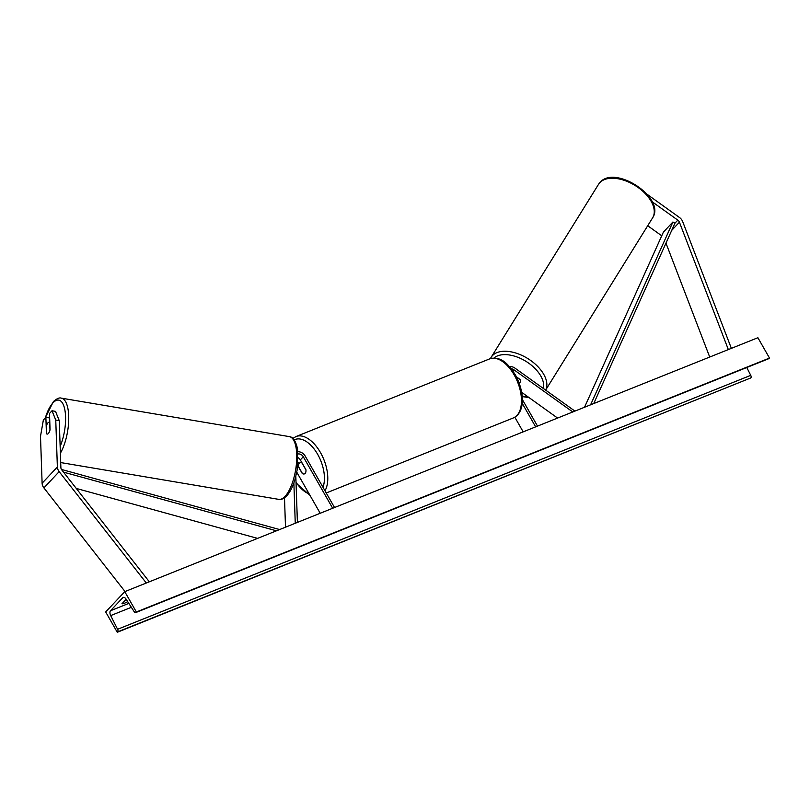 <?xml version="1.0" encoding="UTF-8"?>
<svg xmlns="http://www.w3.org/2000/svg" width="810" height="810" viewBox="0 0 810 810"><rect width="100%" height="100%" fill="white"/><g stroke="black" fill="none" stroke-linecap="round" stroke-linejoin="round"><path stroke-width="1.21" d="M516.557 377.106L520.141 379.667A5.984 3.432 -148.2 0 1 520.141 382.239L520.141 382.239A5.984 3.432 -148.2 0 1 519.899 382.553A5.984 3.432 -148.2 0 1 519.159 383.079A5.984 3.432 -148.2 0 0 519.899 382.553A5.984 3.432 -148.2 0 0 520.141 382.239A5.984 3.432 -148.2 0 0 520.02 379.414L516.426 376.832M521.67 392.313L557.584 418.061M511.302 368.783A4.789 3.888 -136.8 0 1 513.915 369.775L572.781 411.966M509.541 366.677A7.179 5.832 -136.8 0 1 514.947 368.115L574.928 411.105M537.516 426.111L522.349 399.522M535.653 426.86L522.177 403.248M523.179 431.862L514.826 417.211M647.149 194.319L679.469 217.485A7.654 6.227 -136.8 0 1 682.121 220.421A7.654 6.227 -136.8 0 1 682.678 221.586L731.369 348.371M652.161 201.761L677.818 220.148A3.827 3.108 -136.8 0 1 679.144 221.616A3.827 3.108 -136.8 0 1 679.418 222.203L728.342 349.576M647.716 225.747L661.74 235.801M665.972 243.142L709.712 357.048M52.012 410.771L55.758 420.066L59.262 420.663L55.526 411.369L52.012 410.771L49.501 413.454L50.058 429.725A5.984 2.207 99.6 0 1 48.316 433.522A5.984 2.207 99.6 0 1 47.132 434.079A5.984 2.207 99.6 0 1 46.433 433.583L45.876 417.302L43.365 419.985L40.5 436.306L42.11 483.226A7.654 6.227 43.2 0 0 43.173 486.8A7.654 6.227 43.2 0 0 43.902 487.893L125.023 591.543M55.758 420.066L57.368 466.985A7.654 6.227 43.2 0 0 58.431 470.559A7.654 6.227 43.2 0 0 59.16 471.653L146.306 583.008M59.262 420.663L60.882 467.583A3.827 3.108 43.2 0 0 61.408 469.365A3.827 3.108 43.2 0 0 61.773 469.911L149.334 581.803M49.542 422.354L49.39 417.899L45.876 417.302M298.981 463.725L298.566 463.006A7.179 5.832 43.2 0 0 298.05 462.206M284.502 497.826L285.505 527.178M334.53 507.516L305.147 456A7.179 5.832 43.2 0 0 297.928 451.747M332.677 508.265L303.284 456.749A4.789 3.888 43.2 0 0 298.11 453.954M293.868 482.871L295.255 523.27M295.822 476.351L297.412 522.409M298.212 457.761A4.789 3.888 -136.8 0 1 300.328 459.898L305.927 469.709A5.984 3.26 68.1 0 1 304.459 473.88A5.984 3.26 68.1 0 1 302.302 473.567L297.756 465.588M320.203 513.267L296.754 472.159M301.938 462.976A5.984 3.26 -111.9 0 0 300.004 462.783A5.984 3.26 -111.9 0 0 298.505 466.631L302.525 473.688A5.984 3.26 -111.9 0 0 304.459 473.88A5.984 3.26 -111.9 0 0 305.957 470.033L302.059 462.925M126.137 599.289A5.984 1.235 150.3 0 0 126.178 599.268L121.956 603.744A5.984 1.235 150.3 0 0 124.578 603.177A5.984 1.235 150.3 0 0 127.707 601.628M124.76 591.654L136.353 611.985L135.958 612.411A2.157 1.174 68.1 0 1 135.715 612.583A2.157 1.174 68.1 0 1 134.146 611.661L126.117 599.167A4.07 2.217 -111.9 0 0 123.171 597.426A4.07 2.217 -111.9 0 0 122.715 597.75L110.504 610.74A4.07 2.217 -111.9 0 0 110.686 615.59L117.592 629.289A2.157 1.174 68.1 0 1 117.683 631.861L117.278 632.286L105.685 611.945L124.76 591.654L757.897 337.719L769.5 358.06L769.095 358.486A2.157 1.174 68.1 0 1 768.862 358.648A2.157 1.174 68.1 0 1 768.568 358.698M136.353 611.985L769.5 358.06M117.278 632.286L750.829 377.926A2.157 1.174 68.1 0 0 750.738 375.354L746.779 367.507M48.316 433.522A5.984 2.207 -80.4 0 0 49.977 430.059L49.714 422.658A5.984 2.207 -80.4 0 0 49.127 422.283A5.984 2.207 -80.4 0 0 47.942 422.85A5.984 2.207 -80.4 0 0 46.281 426.313L46.545 433.714A5.984 2.207 -80.4 0 0 47.132 434.079A5.984 2.207 -80.4 0 0 48.316 433.522M584.526 407.258L663.38 232.146L672.918 222.001L674.953 223.195L593.73 403.562M672.918 222.001L590.581 404.828M63.514 472.139L276.463 530.813M76.261 488.43L257.58 538.387M61.449 469.446L279.602 529.548M512.862 370.899L513.915 369.775M674.953 223.195L677.818 220.148M671.703 230.404L679.418 222.203M42.11 483.226L57.368 466.985M43.902 487.893L59.16 471.653M300.328 459.898L303.284 456.749M514.168 374.919A31.813 17.324 -111.9 0 0 489.645 358.891C501.572 355.873 508.194 364.105 515.292 374.746C524.252 390.835 525.882 412.25 513.327 417.95A31.813 17.324 -111.9 0 0 514.168 374.919M322.977 487.255A29.423 16.018 -111.9 0 0 317.682 454.359A29.423 16.018 -111.9 0 0 294.212 439.891M489.645 358.891L295.974 436.56A31.813 17.324 68.1 0 1 320.497 452.598A31.813 17.324 68.1 0 1 324.982 490.779M296.025 482.233A29.423 16.018 -111.9 0 0 309.187 493.958M599.825 182.635A31.813 18.276 -148.2 0 0 598.539 184.315L600.018 182.382C615.225 164.389 666.093 198.166 652.597 217.87A31.813 18.276 -148.2 0 0 636.751 186.553A31.813 18.276 -148.2 0 0 599.825 182.635M522.167 396.019A29.423 16.899 -148.2 0 0 528.019 396.87M598.539 184.315L491.133 357.311A31.813 18.276 31.8 0 1 492.419 355.641A31.813 18.276 31.8 0 1 528.697 359.134A31.813 18.276 31.8 0 1 545.626 390.106L652.597 217.87M543.318 388.446A29.423 16.899 -148.2 0 0 525.872 361.29A29.423 16.899 -148.2 0 0 493.958 358.071M122.715 597.75L123.727 597.345M110.504 610.74L128.831 603.389M135.958 612.411L769.095 358.486M117.683 631.861L750.829 377.926M117.592 629.289L750.738 375.354M110.686 615.59L131.352 607.308M45.35 417.869A29.423 10.844 99.6 0 1 52.923 402.894A29.423 10.844 99.6 0 1 64.992 410.66A29.423 10.844 99.6 0 1 60.153 446.421M60.386 453.205A31.813 11.735 -80.4 0 0 68.728 419.408A31.813 11.735 -80.4 0 0 61.317 398.145C59.464 397.406 56.811 398.56 53.379 401.628L45.066 418.173M61.317 398.145L289.352 436.62A31.813 11.735 99.6 0 1 296.582 462.024A31.813 11.735 99.6 0 1 285.029 496.378A31.813 11.735 99.6 0 1 278.761 499.365L60.709 462.571M295.974 436.56L292.896 438.412M301.614 462.135L300.004 462.783M513.327 417.95L326.238 492.976M296.055 483.054L309.997 495.376M491.133 357.311L490.435 358.607M522.217 396.576L529.041 397.599M135.715 612.583L768.862 358.648M289.352 436.62C293.119 436.954 295.863 441.146 297.594 449.216L297.159 469.942L295.174 478.781C293.007 486.334 290.183 492.034 286.7 495.882C283.429 498.889 280.786 500.043 278.761 499.365M49.127 422.283L49.805 422.405"/></g></svg>
